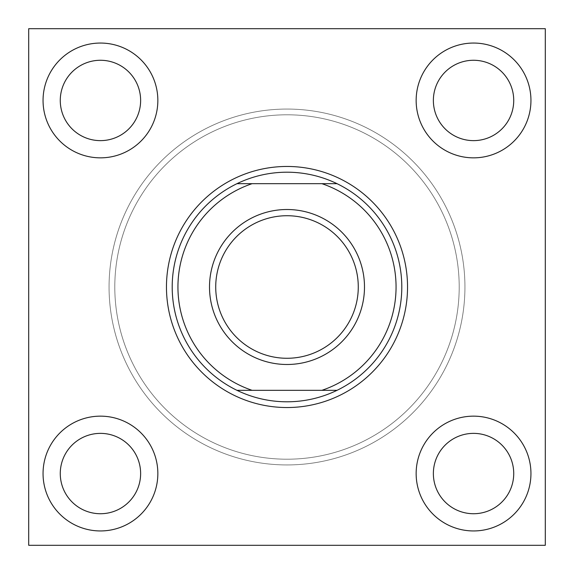 <?xml version="1.0" encoding="UTF-8"?>
<svg xmlns="http://www.w3.org/2000/svg" width="574" height="574" viewBox="0 0 574 574"><rect width="100%" height="100%" fill="white"/><g stroke="black" fill="none" stroke-linecap="round" stroke-linejoin="round"><path stroke-width="0.43" stroke-dasharray="2.87 2.15" d="M28.7 28.7L28.7 545.3L545.3 545.3L545.3 28.7L28.7 28.7M287 109.06A177.94 177.94 0 0 1 441.097 375.97A177.94 177.94 0 0 1 132.903 375.97A177.94 177.94 0 0 1 287 109.06A177.94 177.94 0 0 1 441.097 375.97A177.94 177.94 0 0 1 132.903 375.97A177.94 177.94 0 0 1 287 109.06M473.55 60.27A40.18 40.18 0 0 1 508.349 120.54A40.18 40.18 0 0 1 438.751 120.54A40.18 40.18 0 0 1 473.55 60.27M100.45 60.27A40.18 40.18 0 0 1 135.249 120.54A40.18 40.18 0 0 1 65.651 120.54A40.18 40.18 0 0 1 100.45 60.27M100.45 433.37A40.18 40.18 0 0 1 135.249 493.64A40.18 40.18 0 0 1 65.651 493.64A40.18 40.18 0 0 1 100.45 433.37M473.55 433.37A40.18 40.18 0 0 1 508.349 493.64A40.18 40.18 0 0 1 438.751 493.64A40.18 40.18 0 0 1 473.55 433.37M473.55 416.15A57.4 57.4 0 0 1 523.258 502.25A57.4 57.4 0 0 1 423.842 502.25A57.4 57.4 0 0 1 473.55 416.15M100.45 416.15A57.4 57.4 0 0 1 150.158 502.25A57.4 57.4 0 0 1 50.742 502.25A57.4 57.4 0 0 1 100.45 416.15M100.45 43.05A57.4 57.4 0 0 1 150.158 129.15A57.4 57.4 0 0 1 50.742 129.15A57.4 57.4 0 0 1 100.45 43.05M473.55 43.05A57.4 57.4 0 0 1 523.258 129.15A57.4 57.4 0 0 1 423.842 129.15A57.4 57.4 0 0 1 473.55 43.05M287 166.46A120.54 120.54 0 0 1 391.389 347.27A120.54 120.54 0 0 1 182.611 347.27A120.54 120.54 0 0 1 287 166.46M287 114.8A172.2 172.2 0 0 1 436.132 373.1A172.2 172.2 0 0 1 137.868 373.1A172.2 172.2 0 0 1 287 114.8A172.2 172.2 0 0 1 436.132 373.1A172.2 172.2 0 0 1 137.868 373.1A172.2 172.2 0 0 1 287 114.8M287 172.2A114.8 114.8 0 0 1 386.417 344.4A114.8 114.8 0 0 1 187.583 344.4A114.8 114.8 0 0 1 287 172.2M287 215.724A71.276 71.276 0 0 1 348.727 322.638A71.276 71.276 0 0 1 225.273 322.638A71.276 71.276 0 0 1 287 215.724M287 209.51A77.49 77.49 0 0 1 354.108 325.745A77.49 77.49 0 0 1 219.892 325.745A77.49 77.49 0 0 1 287 209.51M252.086 183.68L337.038 183.68M321.914 390.32L236.962 390.32"/><path stroke-width="0.86" d="M252.086 390.32L236.962 390.32A114.8 114.8 0 0 1 236.962 183.68L337.038 183.68A114.8 114.8 0 0 1 337.038 390.32L252.086 390.32A109.06 109.06 0 0 1 252.086 183.68L236.962 183.68A114.8 114.8 0 0 1 337.038 183.68M28.7 28.7L28.7 545.3L545.3 545.3L545.3 28.7L28.7 28.7M287 166.46A120.54 120.54 0 0 1 391.389 347.27A120.54 120.54 0 0 1 182.611 347.27A120.54 120.54 0 0 1 287 166.46M473.55 43.05A57.4 57.4 0 0 1 523.258 129.15A57.4 57.4 0 0 1 423.842 129.15A57.4 57.4 0 0 1 473.55 43.05M100.45 43.05A57.4 57.4 0 0 1 150.158 129.15A57.4 57.4 0 0 1 50.742 129.15A57.4 57.4 0 0 1 100.45 43.05M100.45 416.15A57.4 57.4 0 0 1 150.158 502.25A57.4 57.4 0 0 1 50.742 502.25A57.4 57.4 0 0 1 100.45 416.15M473.55 416.15A57.4 57.4 0 0 1 523.258 502.25A57.4 57.4 0 0 1 423.842 502.25A57.4 57.4 0 0 1 473.55 416.15M473.55 433.37A40.18 40.18 0 0 1 508.349 493.64A40.18 40.18 0 0 1 438.751 493.64A40.18 40.18 0 0 1 473.55 433.37M100.45 433.37A40.18 40.18 0 0 1 135.249 493.64A40.18 40.18 0 0 1 65.651 493.64A40.18 40.18 0 0 1 100.45 433.37M100.45 60.27A40.18 40.18 0 0 1 135.249 120.54A40.18 40.18 0 0 1 65.651 120.54A40.18 40.18 0 0 1 100.45 60.27M473.55 60.27A40.18 40.18 0 0 1 508.349 120.54A40.18 40.18 0 0 1 438.751 120.54A40.18 40.18 0 0 1 473.55 60.27M287 215.724A71.276 71.276 0 0 1 348.727 322.638A71.276 71.276 0 0 1 225.273 322.638A71.276 71.276 0 0 1 287 215.724M236.962 390.32A114.8 114.8 0 0 0 337.038 390.32L321.914 390.32A109.06 109.06 0 0 0 321.914 183.68M287 209.51A77.49 77.49 0 0 1 354.108 325.745A77.49 77.49 0 0 1 219.892 325.745A77.49 77.49 0 0 1 287 209.51"/></g></svg>
